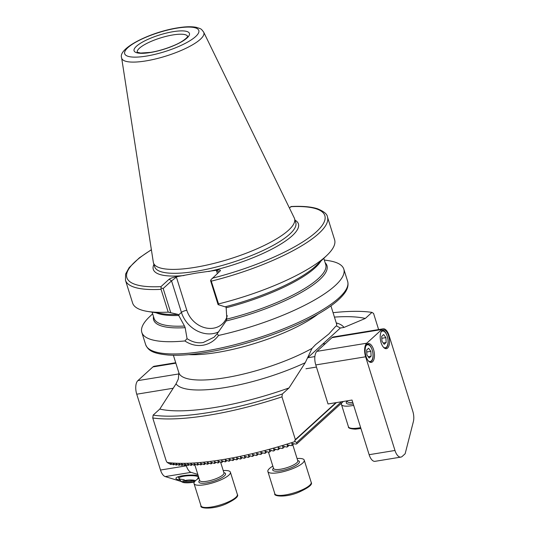 <?xml version="1.0" encoding="UTF-8"?>
<svg xmlns="http://www.w3.org/2000/svg" width="535" height="535" viewBox="0 0 535 535"><rect width="100%" height="100%" fill="white"/><g stroke="black" fill="none" stroke-linecap="round" stroke-linejoin="round"><path stroke-width="0.8" d="M305.244 362.703A88.823 22.865 162.6 0 1 224.914 387.587A88.823 22.865 162.6 0 1 176.042 383.822L178.336 379.007L178.871 372.775A82.55 21.253 -17.4 0 0 225.028 377.79A82.55 21.253 -17.4 0 0 312.012 348.392L305.244 362.703L289.007 387.942A121.712 31.331 162.6 0 1 214.468 407.543A121.712 31.331 162.6 0 1 159.798 409.061L153.144 415.12L152.756 417.982L166.151 460.722L167.134 462.447L170.698 464.454A133.717 34.421 162.6 0 0 171.133 464.514L171.715 463.985M218.547 303.913L218.093 304.636L226.124 307.15L226.84 319.114L226.138 320.973L217.15 333.766L218.547 335.445C214.555 340.828 209.372 344.092 202.999 345.236C196.639 346.172 190.594 344.741 184.856 340.955L187.063 338.682L185.163 327.667L184.481 326.036L178.168 314.44L168.211 312.139L161.068 289.348L160.981 286.626L169.093 279.237C170.438 278.26 172.738 277.471 175.988 276.856L196.198 273.104L216.675 270.208C219.718 269.787 220.901 270.014 220.226 270.877L210.857 279.845L218.547 303.913A105.836 27.245 -17.4 0 0 326.965 255.309A105.836 27.245 -17.4 0 0 334.596 239.74L327.46 216.956C327.233 214.1 323.862 211.352 317.342 208.717C310.895 206.691 302.101 205.962 290.966 206.53M187.063 338.682C192.46 342.166 197.843 343.443 203.226 342.52L214.067 337.204L217.15 333.766M121.639 57.894L153.311 262.177A73.924 19.033 -17.4 0 0 153.478 262.899A73.924 19.033 -17.4 0 0 194.814 267.393A73.924 19.033 -17.4 0 0 294.564 218.688A73.924 19.033 -17.4 0 0 294.29 217.999L203.701 32.18C200.785 28.335 201.381 29.01 196.191 27.312C191.436 26.409 185.25 26.589 177.64 27.853C150.368 32.093 117.56 48.371 121.639 57.894A43.027 11.074 -17.4 0 0 145.801 60.93A43.027 11.074 -17.4 0 0 187.15 47.702A43.027 11.074 -17.4 0 0 203.701 32.18M152.629 313.811L149.452 316.847A105.836 27.245 -17.4 0 0 141.822 332.409A105.836 27.245 -17.4 0 0 184.856 340.955M289.007 387.942L282.346 394.001A135.469 34.875 162.6 0 1 209.031 412.498A135.469 34.875 162.6 0 1 153.144 415.12M282.346 394.001L281.965 396.863A137.589 35.417 162.6 0 1 208.81 415.207A137.589 35.417 162.6 0 1 152.756 417.982M281.965 396.863L295.36 439.603L294.738 440.559L295.046 441.535A137.589 35.417 162.6 0 1 222.72 459.612A137.589 35.417 162.6 0 1 167.134 462.447M334.442 317.101A121.712 31.331 162.6 0 1 365.305 318.452L343.972 327.44L340.347 328.015L336.615 325.989L335.753 326.263L328.878 333.934L315.503 344.701L312.012 348.392M295.046 441.535L296.631 442.579L296.825 443.836A133.717 34.421 162.6 0 1 296.029 444.097L291.816 443.535L292.103 445.374A133.717 34.421 162.6 0 1 291.321 445.628L287.175 445.006L287.462 446.845A133.717 34.421 162.6 0 1 286.693 447.079L283.169 446.237L282.607 446.411L282.901 448.243A133.717 34.421 162.6 0 1 282.146 448.47L278.113 447.741L278.414 449.567A133.717 34.421 162.6 0 1 277.672 449.788L273.686 449.012L273.994 450.838A133.717 34.421 162.6 0 1 273.265 451.038L269.867 450.075L269.326 450.229L269.64 452.042A133.717 34.421 162.6 0 1 268.924 452.236L265.032 451.38L265.353 453.185A133.717 34.421 162.6 0 1 264.644 453.372L260.799 452.476L261.133 454.275A133.717 34.421 162.6 0 1 260.431 454.449L256.619 453.519L256.967 455.305A133.717 34.421 162.6 0 1 256.278 455.472L252.507 454.509L252.861 456.288A133.717 34.421 162.6 0 1 252.186 456.449L248.441 455.452L248.815 457.218A133.717 34.421 162.6 0 1 248.146 457.365L244.435 456.342L244.823 458.094A133.717 34.421 162.6 0 1 244.161 458.234L240.489 457.178L240.884 458.916A133.717 34.421 162.6 0 1 240.235 459.05L237.072 457.873L236.59 457.973L237.005 459.699A133.717 34.421 162.6 0 1 236.363 459.819L233.22 458.622L232.745 458.716L233.173 460.428A133.717 34.421 162.6 0 1 232.538 460.541L229.421 459.324L228.953 459.411L229.401 461.103A133.717 34.421 162.6 0 1 228.773 461.21L225.676 459.98L225.208 460.06L225.676 461.738A133.717 34.421 162.6 0 1 225.061 461.839L221.523 460.655L222.005 462.32A133.717 34.421 162.6 0 1 221.396 462.414L218.34 461.143L217.885 461.21L218.387 462.855A133.717 34.421 162.6 0 1 217.792 462.942L214.301 461.718L214.829 463.343A133.717 34.421 162.6 0 1 214.234 463.417L210.77 462.173L211.318 463.778A133.717 34.421 162.6 0 1 210.736 463.845L207.72 462.534L207.292 462.588L207.861 464.166A133.717 34.421 162.6 0 1 207.292 464.226L204.29 462.902L203.868 462.949L204.464 464.507A133.717 34.421 162.6 0 1 203.902 464.554L200.498 463.256L201.113 464.795A133.717 34.421 162.6 0 1 200.565 464.835L197.181 463.517L197.83 465.029A133.717 34.421 162.6 0 1 197.288 465.062L193.924 463.725L194.6 465.209A133.717 34.421 162.6 0 1 194.065 465.236L191.115 463.865L190.721 463.885L191.43 465.336A133.717 34.421 162.6 0 1 190.908 465.356L187.578 463.985L188.32 465.41A133.717 34.421 162.6 0 1 187.812 465.417L184.501 464.032L185.277 465.423A133.717 34.421 162.6 0 1 184.776 465.417L181.485 464.019L182.301 465.376A133.717 34.421 162.6 0 1 181.813 465.363L178.897 463.959L179.399 465.263A133.717 34.421 162.6 0 1 178.917 465.236L176.008 463.832L176.563 465.089A133.717 34.421 162.6 0 1 176.095 465.049L173.193 463.638L173.808 464.835A133.717 34.421 162.6 0 1 173.353 464.788L170.458 463.377L171.133 464.514M292.404 443.348L292.01 443.361M237.072 457.873L236.737 457.833M240.977 457.077L240.636 457.044M244.936 456.235L244.595 456.201M248.949 455.338L248.601 455.305M253.015 454.389L252.667 454.362M257.141 453.392L256.787 453.372M261.321 452.342L260.966 452.322M265.561 451.239L265.2 451.226M269.867 450.075L269.5 450.069M274.234 448.858L273.866 448.852M278.668 447.581L278.294 447.574M283.169 446.237L282.788 446.237M287.75 444.826L287.362 444.832M378.626 329.56L373.57 313.436L371.965 312.386L365.305 318.452M333.058 312.687A135.469 34.875 162.6 0 1 371.965 312.386M176.042 383.822L159.798 409.061M335.906 402.674L295.36 439.603M289.368 207.908L291.027 206.838M151.372 249.705L139.321 257.87L129.136 267.634L125.598 274.074L125.471 280.253L132.613 303.037A105.836 27.245 -17.4 0 0 147.767 311.464A105.836 27.245 -17.4 0 0 168.211 312.139M218.547 335.445A105.836 27.245 -17.4 0 0 343.804 269.112A105.836 27.245 -17.4 0 0 328.65 260.685L324.31 260.01M218.093 304.636L210.609 280.761L210.857 279.845M161.155 287.97L163.175 288.519L171.554 280.888L169.093 279.237M163.175 288.519L170.658 312.393M175.988 276.856L176.41 277.143L171.554 280.888L181.432 312.407A4.233 1.09 -17.4 0 1 186.795 310.28A22.965 19.414 -132.3 0 0 213.458 328.182A22.965 19.414 -132.3 0 0 227.268 315.663M219.083 271.914L216.468 270.596L216.675 270.208M296.631 442.579L341.437 401.772M336.435 402.587L294.738 440.559M292.103 445.374L293.969 443.675M296.825 443.836L343.356 401.457M248.815 457.218L250.347 455.82M244.823 458.094L246.321 456.723M240.884 458.916L242.355 457.579M237.005 459.699L238.443 458.388M233.173 460.428L234.577 459.144M229.401 461.103L230.772 459.853M225.676 461.738L227.014 460.515M222.005 462.32L223.316 461.13M218.387 462.855L219.664 461.692M214.829 463.343L216.066 462.213M211.318 463.778L212.522 462.681M207.861 464.166L209.031 463.103M204.464 464.507L205.587 463.477M201.113 464.795L202.203 463.798M197.83 465.029L198.88 464.072M194.6 465.209L195.609 464.293M191.43 465.336L192.393 464.46M188.32 465.41L189.243 464.574M185.277 465.423L186.147 464.634M182.301 465.376L183.124 464.627M278.414 449.567L280.173 447.969M273.994 450.838L275.719 449.266M269.64 452.042L271.332 450.497M265.353 453.185L267.018 451.674M261.133 454.275L262.759 452.791M256.967 455.305L258.565 453.854M252.861 456.288L254.426 454.864M287.462 446.845L289.295 445.18M282.901 448.243L284.694 446.605M179.399 465.263L180.161 464.567M176.563 465.089L177.272 464.44M173.808 464.835L174.45 464.253M223.242 470.593A19.053 4.902 162.6 0 1 230.391 472.184A19.053 4.902 162.6 0 1 219.029 480.651A19.053 4.902 162.6 0 1 194.038 483.58A19.053 4.902 162.6 0 1 199 478.19M297.072 458.528A19.053 4.902 162.6 0 1 304.221 460.113A19.053 4.902 162.6 0 1 291.608 469.075A19.053 4.902 162.6 0 1 267.868 471.509A19.053 4.902 162.6 0 1 272.837 466.125M353.682 405.369A19.053 4.902 162.6 0 1 347.676 406.139A19.053 4.902 162.6 0 1 341.457 404.493A19.053 4.902 162.6 0 1 341.852 402.828M197.415 479.046A12.7 2.535 176.9 0 0 197.763 478.959A12.7 2.535 -3.1 0 1 197.415 479.046M198.164 475.508A12.7 2.535 176.9 0 0 182.422 475.776A12.7 2.535 176.9 0 0 175.921 478.357A12.7 2.535 176.9 0 0 179.987 479.982A12.7 2.535 -3.1 0 1 175.921 478.357A12.7 2.535 -3.1 0 1 177.252 477.126A12.7 2.535 -3.1 0 1 198.164 475.508M186.019 464.755L186.347 465.811A10.586 4.955 80.7 0 0 191.089 472.358L197.823 474.425M181.492 481.574L165.248 476.585A10.586 4.955 -99.3 0 1 160.507 470.038L136.739 394.201A10.586 4.955 -99.3 0 1 137.863 380.632L152.916 366.923A10.586 4.955 -99.3 0 1 154.267 366.241L175.721 362.73M184.254 479.634A9.697 1.939 -3.1 0 1 178.964 478.364A9.697 1.939 -3.1 0 1 183.104 476.364A9.697 1.939 -3.1 0 1 192.928 475.715A9.697 1.939 -3.1 0 1 198.258 477.327A10.586 10.586 0 0 1 197.248 479.306M183.966 482.082A5.29 1.057 -3.1 0 1 183.619 481.467A5.29 1.057 -3.1 0 1 188.22 480.383A5.29 1.057 -3.1 0 1 193.637 480.724A5.29 1.057 -3.1 0 1 193.964 480.905A5.29 1.057 -3.1 0 1 190.447 482.323A5.29 1.057 -3.1 0 1 183.966 482.082M193.075 480.557A4.447 0.889 -3.1 0 1 189.156 481.44A4.447 0.889 -3.1 0 1 184.695 481.146A4.447 0.889 -3.1 0 1 184.461 481.018M194.446 481.895A6.881 1.371 -3.1 0 1 191.577 482.516A6.881 1.371 -3.1 0 1 182.147 482.088A6.881 1.371 -3.1 0 1 186.026 480.29A6.881 1.371 -3.1 0 1 195.462 480.724M382.104 330.483A9.523 4.461 80.7 0 0 380.726 341.363A9.523 4.461 80.7 0 0 386.39 348.666A9.523 4.461 80.7 0 0 387.608 348.051A9.523 4.461 80.7 0 0 388.978 337.17A9.523 4.461 80.7 0 0 383.321 329.868A9.523 4.461 80.7 0 0 382.104 330.483M367.05 344.192A9.523 4.461 80.7 0 0 365.672 355.073A9.523 4.461 80.7 0 0 371.337 362.376A9.523 4.461 80.7 0 0 372.554 361.76A9.523 4.461 80.7 0 0 373.932 350.88A9.523 4.461 80.7 0 0 368.267 343.577A9.523 4.461 80.7 0 0 367.05 344.192M383.147 328.824L333.312 336.97A10.586 4.955 80.7 0 0 331.961 337.659L316.907 351.361A10.586 4.955 80.7 0 0 315.784 364.93L328.015 403.965L352.01 400.046L369.137 454.696A10.586 4.955 -99.3 0 0 375.028 461.33L400.869 457.104A10.586 4.955 80.7 0 0 402.22 456.422L405.149 453.754L413.361 421.654A10.586 4.955 80.7 0 0 412.799 411.295L389.039 335.458A10.586 4.955 80.7 0 0 383.147 328.824A10.586 4.955 80.7 0 0 381.796 329.507L366.742 343.216A10.586 4.955 80.7 0 0 365.619 356.785L394.977 450.47A10.586 4.955 80.7 0 0 400.869 457.104M370.849 351.334L371.116 356.216L369.143 358.009L366.91 354.926L366.642 350.037L368.615 348.245L370.849 351.334L366.749 352.003M368.187 356.691L371.116 356.216M385.902 337.625L386.163 342.507L384.197 344.306L381.957 341.216L381.696 336.334L383.669 334.535L385.902 337.625L381.803 338.294M383.241 342.988L386.163 342.507M317.904 314.165A82.55 21.253 162.6 0 1 217.096 352.471A82.55 21.253 162.6 0 1 188.801 354.618M218.782 331.8A27.198 22.992 47.7 0 1 213.01 333.613A27.198 22.992 47.7 0 1 181.432 312.407L178.69 314.901M187.691 36.413A26.456 6.808 -17.4 0 0 172.939 34.929A26.456 6.808 -17.4 0 0 137.207 52.236M347.643 281.363C348.693 285.349 347.503 289.515 344.065 293.862C337.906 301.707 326.444 309.959 309.685 318.619C281.109 333.486 239.446 347.068 206.015 352.418C191.115 354.839 178.536 355.715 168.271 355.039C152.442 353.521 148.249 350.458 145.66 344.66A105.836 27.245 -17.4 0 0 204.838 351.087A105.836 27.245 -17.4 0 0 347.643 281.363L343.804 269.112M208.65 271.519A76.044 19.574 -17.4 0 0 279.31 244.99A76.044 19.574 -17.4 0 0 295.026 220.166M153.478 262.899L154.702 266.804A73.924 19.033 -17.4 0 0 196.037 271.298A73.924 19.033 -17.4 0 0 295.781 222.593L294.564 218.688M177.098 28.128A38.841 9.998 -17.4 0 0 127.885 47.642A38.841 9.998 -17.4 0 0 146.409 56.081A38.841 9.998 -17.4 0 0 195.623 36.567A38.841 9.998 -17.4 0 0 177.098 28.128M173.206 31.672A28.997 7.463 -17.4 0 0 136.465 46.237A28.997 7.463 -17.4 0 0 150.295 52.537A28.997 7.463 -17.4 0 0 187.043 37.972A28.997 7.463 -17.4 0 0 173.206 31.672M336.615 325.989A82.55 21.253 -17.4 0 0 336.415 323.407L336.796 324.123M336.254 322.893A88.823 22.865 162.6 0 1 343.972 327.44M340.347 328.015L307.545 357.888M212.114 278.267A103.716 26.697 -17.4 0 0 316.299 231.869A103.716 26.697 -17.4 0 0 290.726 206.677M151.398 249.845A103.716 26.697 -17.4 0 0 160.981 286.626M153.94 264.384A76.044 19.574 -17.4 0 0 184.02 275.545M125.471 280.253A105.836 27.245 -17.4 0 0 161.068 289.348M211.405 281.122A105.836 27.245 -17.4 0 0 327.46 216.956M225.603 306.682A90.81 23.373 -17.4 0 0 316.212 265.594L326.965 255.309M147.767 311.464L162.466 313.771A90.81 23.373 -17.4 0 0 178.168 314.44M226.372 307.719A89.96 23.159 -17.4 0 0 320.86 261.147M156.113 312.774A89.96 23.159 -17.4 0 0 178.944 315.469M152.107 312.146L154.04 318.312A89.96 23.159 -17.4 0 0 184.481 326.036M226.84 319.114A89.96 23.159 -17.4 0 0 325.721 264.511L323.789 258.345M153.512 316.626A90.81 23.373 -17.4 0 0 185.163 327.667M226.138 320.973A90.81 23.373 -17.4 0 0 325.193 262.819M217.37 273.479L216.468 270.596M176.41 277.143L186.795 310.28M201.006 505.829A19.053 4.902 -17.4 0 0 226.004 502.9A19.053 4.902 -17.4 0 0 237.366 494.434C238.931 496.346 235.153 499.496 226.024 503.896C212.776 509.842 199.127 508.504 201.006 505.829L194.038 483.58M223.884 472.652A13.97 3.598 162.6 0 1 217.21 479.915A13.97 3.598 162.6 0 1 202.919 483.286A13.97 3.598 162.6 0 1 199.649 480.249M194.86 464.975L199.729 480.51A12.7 3.27 -17.4 0 0 216.387 478.558A12.7 3.27 -17.4 0 0 223.964 472.913L223.984 472.987M274.843 493.758A19.053 4.902 -17.4 0 0 298.577 491.324A19.053 4.902 -17.4 0 0 311.196 482.363C312.794 484.449 308.615 487.76 298.664 492.294C285.563 497.858 273.131 496.246 274.843 493.758L267.868 471.509M297.714 460.582A13.97 3.598 162.6 0 1 290.124 468.205A13.97 3.598 162.6 0 1 276.401 471.221A13.97 3.598 162.6 0 1 273.479 468.178M268.436 452.095L273.559 468.439A12.7 3.27 -17.4 0 0 289.388 466.814A12.7 3.27 -17.4 0 0 297.794 460.842L297.814 460.916M341.457 404.493L348.432 426.743A19.053 4.902 -17.4 0 0 354.651 428.388A19.053 4.902 -17.4 0 0 360.65 427.619M353.24 403.952A13.97 3.598 162.6 0 1 350.866 404.179A13.97 3.598 162.6 0 1 347.068 401.163M346.974 400.869L347.148 401.424A12.7 3.27 -17.4 0 0 351.294 402.521A12.7 3.27 -17.4 0 0 352.752 402.4M165.248 476.585L191.089 472.358M160.507 470.038L186.347 465.811M136.739 394.201L172.952 388.283M137.863 380.632L178.991 373.911M152.916 366.923L175.861 363.171M394.977 450.47L369.137 454.696M365.619 356.785L315.784 364.93M381.796 329.507L331.961 337.659M366.742 343.216L316.907 351.361M366.963 344.326L366.903 344.333A8.995 4.213 -99.3 0 1 366.963 344.326C371.825 342.962 375.436 358.142 371.223 361.399L369.866 362.081A8.995 4.213 -99.3 0 1 369.805 362.088L369.866 362.081A8.995 4.213 -99.3 0 0 371.016 361.499M368.361 360.898A8.466 3.966 80.7 0 0 371.323 360.938A8.466 3.966 80.7 0 0 372.226 350.084A8.466 3.966 80.7 0 0 366.435 345.322A8.466 3.966 80.7 0 0 365.913 345.931M382.017 330.617L381.957 330.63A8.995 4.213 -99.3 0 1 382.017 330.617C386.879 329.252 390.483 344.44 386.27 347.69L384.919 348.372A8.995 4.213 -99.3 0 1 384.859 348.385L384.919 348.372A8.995 4.213 -99.3 0 0 386.069 347.79M383.414 347.188A8.466 3.966 80.7 0 0 386.377 347.228A8.466 3.966 80.7 0 0 387.273 336.375A8.466 3.966 80.7 0 0 381.482 331.613A8.466 3.966 80.7 0 0 380.967 332.222M187.711 36.353L186.708 37.804C183.411 40.814 178.944 43.455 173.313 45.729C165.763 48.872 158.193 51.086 150.623 52.376L140.591 53.059L137.154 52.196M145.66 344.66L141.822 332.409M173.38 355.253L178.871 372.775M330.924 305.88L336.415 323.407M220.567 462.066L223.964 472.913M230.391 472.184L237.366 494.434M292.765 444.779L297.794 460.842M304.221 460.113L311.196 482.363M348.432 426.743C348.051 428.08 350.412 428.889 355.507 429.17L360.931 428.495M178.289 476.732A10.586 10.586 0 0 0 182.147 482.088M307.665 357.775L314.874 356.591M305.953 368.776L316.452 367.057M322.719 344.065L325.407 343.624"/></g></svg>
